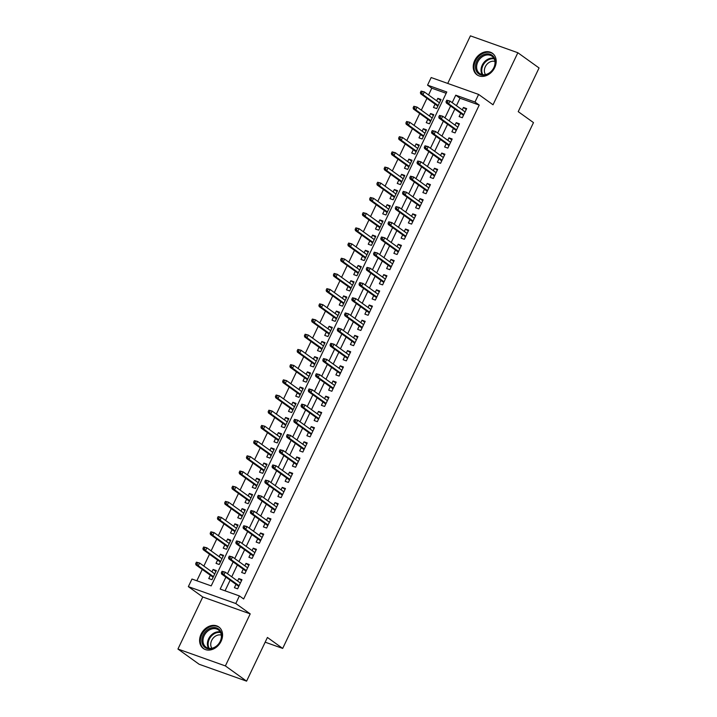 <?xml version="1.0" encoding="UTF-8"?>
<svg xmlns="http://www.w3.org/2000/svg" width="717" height="717" viewBox="0 0 717 717"><rect width="100%" height="100%" fill="white"/><g stroke="black" fill="none" stroke-linecap="round" stroke-linejoin="round"><path stroke-width="1.08" d="M474.717 60.488A13.256 10.459 -54.3 0 0 476.984 74.819A13.256 10.459 -54.3 0 0 494.712 67.604A13.256 10.459 -54.3 0 0 492.445 53.282A13.256 10.459 -54.3 0 0 474.717 60.488M201.083 634.169A13.256 10.459 -54.3 0 0 203.35 648.5A13.256 10.459 -54.3 0 0 221.087 641.285A13.256 10.459 -54.3 0 0 218.81 626.963A13.256 10.459 -54.3 0 0 201.083 634.169M446.153 93.3L431.786 88.191L427.547 85.144L431.177 77.544L478.615 94.429L474.986 102.029L455.752 95.182L452.194 102.656M265.165 642.181L282.686 648.419L533.484 122.607L518.221 111.646L539.059 67.963L517.853 52.735L470.415 35.85L447.722 83.441M282.686 648.419L267.423 637.458L246.585 681.15L199.147 664.265L177.941 649.037L225.38 665.923L250.206 613.877L235.785 603.526L188.347 586.64L191.977 579.04L211.201 585.888L446.781 91.991L427.547 85.144M250.206 613.877L202.768 596.992L177.941 649.037M202.768 596.992L188.347 586.64M431.786 88.191L428.56 94.967M426.956 98.328L421.309 110.167M419.705 113.528L414.059 125.367M412.454 128.719L406.808 140.559M405.213 143.92L399.566 155.759M397.962 159.111L392.316 170.951M390.711 174.312L385.065 186.151M383.461 189.512L377.814 201.352M376.219 204.703L370.572 216.543M368.968 219.904L363.322 231.743M361.718 235.095L356.071 246.935M354.467 250.296L348.82 262.135M347.225 265.496L341.579 277.336M339.975 280.688L334.328 292.527M332.724 295.888L327.077 307.727M325.473 311.079L319.827 322.919M318.231 326.28L312.576 338.119M310.981 341.48L305.334 353.32M303.73 356.672L298.084 368.511M296.48 371.872L290.833 383.712M289.238 387.063L283.582 398.903M281.987 402.264L276.341 414.103M274.736 417.464L269.09 429.304M267.486 432.656L261.839 444.495M260.235 447.856L254.589 459.696M252.993 463.048L247.347 474.887M245.743 478.248L240.096 490.087M238.492 493.448L232.846 505.288M231.241 508.64L225.595 520.479M224 523.84L218.353 535.68M216.749 539.032L211.103 550.871M209.498 554.232L203.852 566.072M202.248 569.432L196.843 580.77M246.585 681.15L225.38 665.923M460.699 113.268L459.113 116.584L462.322 117.722L466.668 108.608L463.469 107.46L462.295 109.916M453.449 128.468L451.871 131.776L455.071 132.923L459.427 123.799L456.218 122.661L455.053 125.108M446.198 143.66L444.621 146.976L447.82 148.114L452.176 138.999L448.967 137.861L447.802 140.308M438.947 158.86L437.37 162.176L440.579 163.315L444.925 154.2L441.717 153.053L440.552 155.499M431.706 174.061L430.119 177.368L433.328 178.506L437.675 169.391L434.475 168.253L433.301 170.7M424.455 189.252L422.878 192.568L426.077 193.707L430.424 184.592L427.224 183.444L426.059 185.9M417.204 204.453L415.627 207.76L418.827 208.907L423.182 199.783L419.974 198.645L418.809 201.092M409.954 219.644L408.376 222.96L411.585 224.098L415.932 214.983L412.723 213.845L411.558 216.292M402.712 234.844L401.126 238.161L404.334 239.299L408.681 230.184L405.481 229.037L404.307 231.483M395.461 250.045L393.884 253.352L397.084 254.49L401.43 245.375L398.231 244.237L397.066 246.684M388.211 265.236L386.633 268.552L389.833 269.691L394.189 260.576L390.98 259.429L389.815 261.884M380.96 280.437L379.383 283.744L382.591 284.891L386.938 275.767L383.729 274.629L382.564 277.076M373.718 295.628L372.132 298.944L375.341 300.082L379.687 290.968L376.488 289.829L375.314 292.276M366.468 310.828L364.89 314.145L368.09 315.283L372.437 306.168L369.237 305.021L368.063 307.468M359.217 326.029L357.64 329.336L360.839 330.474L365.195 321.359L361.986 320.221L360.821 322.668M351.966 341.22L350.389 344.536L353.598 345.675L357.944 336.56L354.736 335.413L353.571 337.868M344.725 356.421L343.138 359.728L346.347 360.875L350.694 351.751L347.485 350.613L346.32 353.06M337.474 371.612L335.888 374.928L339.096 376.067L343.443 366.952L340.243 365.813L339.069 368.26M330.223 386.813L328.646 390.129L331.846 391.267L336.201 382.152L332.993 381.005L331.828 383.452M322.973 402.013L321.395 405.32L324.604 406.458L328.951 397.343L325.742 396.205L324.577 398.652M315.722 417.204L314.145 420.52L317.353 421.659L321.7 412.544L318.491 411.397L317.326 413.852M308.48 432.405L306.894 435.712L310.103 436.859L314.449 427.735L311.25 426.597L310.076 429.044M301.23 447.596L299.652 450.912L302.852 452.051L307.208 442.936L303.999 441.797L302.834 444.244M293.979 462.797L292.402 466.113L295.61 467.251L299.957 458.136L296.748 456.989L295.583 459.436M286.728 477.997L285.151 481.304L288.359 482.442L292.706 473.328L289.498 472.189L288.333 474.636M279.487 493.188L277.9 496.505L281.109 497.643L285.456 488.528L282.256 487.381L281.082 489.836M272.236 508.389L270.659 511.696L273.858 512.843L278.214 503.719L275.005 502.581L273.84 505.028M264.985 523.58L263.408 526.896L266.616 528.035L270.963 518.92L267.755 517.782L266.59 520.228M257.735 538.781L256.157 542.097L259.366 543.235L263.713 534.12L260.504 532.973L259.339 535.42M250.493 553.981L248.907 557.288L252.115 558.426L256.462 549.312L253.262 548.173L252.088 550.62M243.242 569.173L241.665 572.489L244.864 573.627L249.211 564.512L246.012 563.365L244.847 565.821M215.916 571.44L213.119 569.441L211.954 571.888M210.35 575.24L208.772 578.556L211.972 579.694L216.328 570.58L213.119 569.441M223.157 556.249L220.37 554.241L219.205 556.688M217.601 560.049L216.023 563.356L219.223 564.503L223.57 555.379L220.37 554.241M230.408 541.048L227.621 539.041L226.447 541.496M224.851 544.848L223.265 548.164L226.473 549.303L230.82 540.188L227.621 539.041M237.659 525.857L234.862 523.849L233.697 526.296M232.093 529.657L230.515 532.964L233.724 534.111L238.071 524.987L234.862 523.849M244.909 510.656L242.113 508.649L240.948 511.096M239.344 514.456L237.766 517.773L240.966 518.911L245.322 509.796L242.113 508.649M252.151 495.456L249.364 493.457L248.199 495.904M246.594 499.256L245.017 502.572L248.216 503.71L252.563 494.596L249.364 493.457M259.402 480.265L256.614 478.257L255.44 480.704M253.845 484.065L252.259 487.372L255.467 488.519L259.814 479.395L256.614 478.257M266.652 465.064L263.856 463.057L262.691 465.512M261.087 468.864L259.509 472.18L262.718 473.319L267.065 464.204L263.856 463.057M273.903 449.873L271.107 447.865L269.942 450.312M268.337 453.673L266.76 456.98L269.968 458.127L274.315 449.003L271.107 447.865M281.154 434.672L278.357 432.665L277.192 435.111M275.588 438.472L274.011 441.789L277.21 442.927L281.566 433.812L278.357 432.665M288.395 419.472L285.608 417.473L284.434 419.92M282.839 423.272L281.252 426.588L284.461 427.726L288.808 418.611L285.608 417.473M295.646 404.28L292.85 402.273L291.685 404.72M290.08 408.081L288.503 411.388L291.711 412.535L296.058 403.411L292.85 402.273M302.897 389.08L300.1 387.072L298.935 389.528M297.331 392.88L295.754 396.196L298.962 397.335L303.309 388.22L300.1 387.072M310.147 373.889L307.351 371.881L306.186 374.328M304.582 377.689L303.004 380.996L306.204 382.143L310.56 373.019L307.351 371.881M317.389 358.688L314.602 356.681L313.428 359.127M311.832 362.488L310.246 365.804L313.454 366.943L317.801 357.828L314.602 356.681M324.64 343.488L321.843 341.489L320.678 343.936M319.074 347.288L317.497 350.604L320.705 351.742L325.052 342.627L321.843 341.489M331.89 328.296L329.094 326.289L327.929 328.736M326.325 332.096L324.747 335.404L327.956 336.551L332.303 327.427L329.094 326.289M339.141 313.096L336.345 311.088L335.18 313.544M333.575 316.896L331.998 320.212L335.197 321.35L339.553 312.236L336.345 311.088M346.383 297.905L343.595 295.897L342.421 298.344M340.826 301.705L339.24 305.012L342.448 306.159L346.795 297.035L343.595 295.897M353.633 282.704L350.846 280.697L349.672 283.143M348.077 286.504L346.49 289.82L349.699 290.959L354.046 281.844L350.846 280.697M360.884 267.504L358.088 265.505L356.923 267.952M355.318 271.304L353.741 274.62L356.949 275.758L361.296 266.643L358.088 265.505M368.135 252.312L365.338 250.305L364.173 252.751M362.569 256.112L360.992 259.42L364.191 260.567L368.547 251.443L365.338 250.305M375.376 237.112L372.589 235.104L371.424 237.56M369.82 240.912L368.242 244.228L371.442 245.366L375.789 236.252L372.589 235.104M382.627 221.92L379.84 219.913L378.666 222.36M377.07 225.721L375.484 229.028L378.693 230.175L383.039 221.051L379.84 219.913M389.878 206.72L387.081 204.712L385.916 207.159M384.312 210.52L382.735 213.836L385.943 214.975L390.29 205.86L387.081 204.712M397.128 191.52L394.332 189.521L393.167 191.968M391.563 195.32L389.985 198.636L393.185 199.774L397.541 190.659L394.332 189.521M404.37 176.328L401.583 174.321L400.418 176.767M398.813 180.128L397.236 183.435L400.436 184.583L404.782 175.459L401.583 174.321M411.621 161.128L408.833 159.12L407.659 161.576M406.064 164.928L404.478 168.244L407.686 169.382L412.033 160.267L408.833 159.12M418.871 145.936L416.075 143.929L414.91 146.376M413.306 149.736L411.728 153.044L414.937 154.191L419.284 145.067L416.075 143.929M426.122 130.736L423.326 128.728L422.161 131.175M420.556 134.536L418.979 137.852L422.179 138.99L426.534 129.876L423.326 128.728M433.364 115.536L430.576 113.537L429.411 115.984M427.807 119.336L426.23 122.652L429.429 123.79L433.776 114.675L430.576 113.537M435.058 104.144L433.471 107.451L436.68 108.599L441.027 99.475L437.827 98.337L436.653 100.783M225.891 577.113L220.182 589.078L239.406 595.926L243.655 598.973L479.225 105.076L460 98.229L456.433 105.704M454.829 109.056L449.183 120.895M447.578 124.256L441.932 136.096M440.337 139.457L434.69 151.296M433.086 154.648L427.44 166.487M425.835 169.848L420.189 181.688M418.585 185.04L412.938 196.879M411.343 200.24L405.697 212.08M404.092 215.441L398.446 227.28M396.842 230.632L391.195 242.471M389.591 245.832L383.945 257.672M382.349 261.024L376.703 272.863M375.099 276.224L369.452 288.064M367.848 291.425L362.202 303.264M360.597 306.616L354.951 318.456M353.356 321.816L347.709 333.656M346.105 337.008L340.458 348.847M338.854 352.208L333.208 364.048M331.604 367.409L325.957 379.248M324.362 382.6L318.715 394.44M317.111 397.801L311.465 409.64M309.861 412.992L304.214 424.831M302.61 428.192L296.963 440.032M295.368 443.393L289.713 455.232M288.117 458.584L282.471 470.424M280.867 473.785L275.22 485.624M273.616 488.976L267.97 500.816M266.374 504.176L260.719 516.016M259.124 519.377L253.477 531.216M251.873 534.568L246.227 546.408M244.622 549.769L238.976 561.608M237.372 564.96L231.725 576.8M230.13 580.161L225.048 590.817M235.992 584.373L234.414 587.68L237.614 588.827L241.97 579.703L238.761 578.565L237.596 581.012M478.615 94.429L493.027 104.781L517.853 52.735M479.225 105.076L474.986 102.029M239.406 595.926L235.785 603.526M450.59 106.017L444.943 117.857M443.339 121.209L437.693 133.048M436.097 136.409L430.451 148.249M428.847 151.601L423.2 163.44M421.596 166.801L415.95 178.641M414.345 182.001L408.699 193.841M407.104 197.193L401.448 209.032M399.853 212.393L394.207 224.233M392.602 227.585L386.956 239.424M385.352 242.785L379.705 254.625M378.11 257.986L372.455 269.825M370.859 273.177L365.213 285.016M363.609 288.377L357.962 300.217M356.358 303.569L350.712 315.408M349.107 318.769L343.461 330.609M341.866 333.97L336.219 345.809M334.615 349.161L328.969 361.001M327.364 364.361L321.718 376.201M320.114 379.553L314.467 391.392M312.872 394.753L307.226 406.593M305.621 409.954L299.975 421.793M298.371 425.145L292.724 436.985M291.12 440.346L285.474 452.185M283.878 455.537L278.232 467.376M276.628 470.737L270.981 482.577M269.377 485.938L263.731 497.777M262.126 501.129L256.48 512.969M254.885 516.33L249.238 528.169M247.634 531.521L241.988 543.361M240.383 546.721L234.737 558.561M233.133 561.922L227.486 573.761M460 98.229L455.752 95.182M241.557 580.573L238.761 578.565M440.614 100.344L437.827 98.337M248.799 565.372L246.012 563.365M256.05 550.181L253.262 548.173M263.3 534.981L260.504 532.973M270.551 519.78L267.755 517.782M277.802 504.589L275.005 502.581M285.043 489.388L282.256 487.381M292.294 474.197L289.498 472.189M299.545 458.997L296.748 456.989M306.795 443.796L303.999 441.797M314.037 428.605L311.25 426.597M321.288 413.404L318.491 411.397M328.538 398.213L325.742 396.205M335.789 383.012L332.993 381.005M343.031 367.812L340.243 365.813M350.281 352.621L347.485 350.613M357.532 337.42L354.736 335.413M364.783 322.229L361.986 320.221M372.024 307.028L369.237 305.021M379.275 291.828L376.488 289.829M386.526 276.637L383.729 274.629M393.776 261.436L390.98 259.429M401.018 246.245L398.231 244.237M408.269 231.044L405.481 229.037M415.519 215.844L412.723 213.845M422.77 200.652L419.974 198.645M430.012 185.452L427.224 183.444M437.262 170.261L434.475 168.253M444.513 155.06L441.717 153.053M451.764 139.86L448.967 137.861M459.014 124.668L456.218 122.661M466.256 109.468L463.469 107.46M222.055 571.324L221.329 572.838L222.611 573.295L223.337 571.781L222.055 571.324L225.237 572.139L240.383 583.02M223.337 571.781L225.237 572.139L223.937 574.882L221.625 574.057L238.788 586.381M222.611 573.295L223.937 574.882L239.084 585.753M221.329 572.838L221.625 574.057M196.413 562.191L195.687 563.714L196.969 564.171L197.695 562.648L196.413 562.191L199.595 563.015L198.295 565.749L195.983 564.933L213.146 577.248M196.969 564.171L198.295 565.749L213.442 576.629M197.695 562.648L199.595 563.015L214.742 573.896M195.983 564.933L195.687 563.714M220.415 641.294A11.472 9.052 125.7 0 1 206.872 648.473A11.472 9.052 125.7 0 1 203.108 635.137A11.472 9.052 125.7 0 1 216.651 627.958A11.472 9.052 125.7 0 1 220.415 641.294M204.175 635.665A10.621 8.38 -54.3 0 0 205.994 647.146A10.621 8.38 -54.3 0 0 220.2 641.374A10.621 8.38 -54.3 0 0 218.38 629.893A10.621 8.38 -54.3 0 0 204.175 635.665M211.891 648.258A8.362 6.596 125.7 0 1 211.667 640.433A8.362 6.596 125.7 0 1 221.32 635.128M219.778 627.769A13.175 10.396 -54.3 0 0 219.447 627.518A13.175 10.396 -54.3 0 0 201.827 634.679A13.175 10.396 -54.3 0 0 204.076 648.912A13.175 10.396 -54.3 0 0 204.426 649.154M485.481 74.962A11.472 9.052 125.7 0 1 475.452 66.995A11.472 9.052 125.7 0 1 485.301 54.116A11.472 9.052 125.7 0 1 495.33 62.074A11.472 9.052 125.7 0 1 485.481 74.962M485.732 55.191A10.621 8.38 -54.3 0 0 477.217 63.437A10.621 8.38 -54.3 0 0 479.619 73.466A10.621 8.38 -54.3 0 0 485.902 74.487A10.621 8.38 -54.3 0 0 494.416 66.242A10.621 8.38 -54.3 0 0 492.014 56.213A10.621 8.38 -54.3 0 0 485.732 55.191M485.517 74.577A8.362 6.596 125.7 0 1 485.23 66.905A8.362 6.596 125.7 0 1 491.539 61.402A8.362 6.596 125.7 0 1 494.945 61.447M493.413 54.089A13.175 10.396 -54.3 0 0 493.072 53.838A13.175 10.396 -54.3 0 0 485.292 52.565A13.175 10.396 -54.3 0 0 474.726 62.8A13.175 10.396 -54.3 0 0 477.71 75.231A13.175 10.396 -54.3 0 0 478.06 75.473M229.297 556.123L228.571 557.647L229.861 558.095L230.578 556.58L229.297 556.123L232.487 556.948L247.634 567.819M230.578 556.58L232.487 556.948L231.179 559.681L228.875 558.857L246.039 571.18M229.861 558.095L231.179 559.681L246.334 570.562M228.571 557.647L228.875 558.857M236.547 540.923L235.821 542.446L237.103 542.903L237.829 541.38L236.547 540.923L239.738 541.747L254.885 552.628M237.829 541.38L239.738 541.747L238.429 544.481L236.126 543.665L253.28 555.98M237.103 542.903L238.429 544.481L253.576 555.361M235.821 542.446L236.126 543.665M243.798 525.731L243.072 527.246L244.354 527.703L245.08 526.188L243.798 525.731L246.989 526.556L262.135 537.427M245.08 526.188L246.989 526.556L245.68 529.289L243.368 528.465L260.531 540.788M244.354 527.703L245.68 529.289L260.827 540.161M243.072 527.246L243.368 528.465M251.049 510.531L250.323 512.055L251.604 512.512L252.33 510.988L251.049 510.531L254.23 511.355L269.377 522.236M252.33 510.988L254.23 511.355L252.931 514.089L250.618 513.273L267.782 525.588M251.604 512.512L252.931 514.089L268.077 524.969M250.323 512.055L250.618 513.273M203.655 546.999L202.929 548.514L204.22 548.971L204.937 547.456L203.655 546.999L206.846 547.815L205.537 550.557L203.234 549.733L220.388 562.056M204.22 548.971L205.537 550.557L220.693 561.429M204.937 547.456L206.846 547.815L221.992 558.695M203.234 549.733L202.929 548.514M210.906 531.799L210.18 533.323L211.461 533.78L212.187 532.256L210.906 531.799L214.096 532.623L212.788 535.357L210.484 534.532L227.639 546.856M211.461 533.78L212.788 535.357L227.934 546.237M212.187 532.256L214.096 532.623L229.243 543.495M210.484 534.532L210.18 533.323M218.156 516.598L217.43 518.122L218.712 518.579L219.438 517.056L218.156 516.598L221.338 517.423L220.038 520.157L217.726 519.341L234.889 531.656M218.712 518.579L220.038 520.157L235.185 531.037M219.438 517.056L221.338 517.423L236.493 528.304M217.726 519.341L217.43 518.122M225.407 501.407L224.681 502.922L225.963 503.379L226.689 501.864L225.407 501.407L228.589 502.232L227.289 504.965L224.977 504.141L242.14 516.464M225.963 503.379L227.289 504.965L242.436 515.837M226.689 501.864L228.589 502.232L243.735 513.103M224.977 504.141L224.681 502.922M258.29 495.339L257.573 496.854L258.855 497.311L259.572 495.797L258.29 495.339L261.481 496.155L276.628 507.036M259.572 495.797L261.481 496.155L260.172 498.898L257.869 498.073L275.032 510.396M258.855 497.311L260.172 498.898L275.328 509.769M257.573 496.854L257.869 498.073M232.649 486.207L231.923 487.73L233.213 488.187L233.93 486.664L232.649 486.207L235.839 487.031L234.531 489.765L232.227 488.949L249.391 501.264M233.213 488.187L234.531 489.765L249.686 500.645M233.93 486.664L235.839 487.031L250.986 497.912M232.227 488.949L231.923 487.73M265.541 480.139L264.815 481.663L266.097 482.111L266.823 480.596L265.541 480.139L268.732 480.964L283.878 491.835M266.823 480.596L268.732 480.964L267.423 483.697L265.12 482.873L282.274 495.196M266.097 482.111L267.423 483.697L282.57 494.578M264.815 481.663L265.12 482.873M272.792 464.939L272.066 466.462L273.347 466.919L274.073 465.396L272.792 464.939L275.982 465.763L291.129 476.644M274.073 465.396L275.982 465.763L274.674 468.497L272.361 467.681L289.525 479.996M273.347 466.919L274.674 468.497L289.82 479.377M272.066 466.462L272.361 467.681M280.042 449.747L279.316 451.262L280.598 451.719L281.324 450.204L280.042 449.747L283.224 450.572L298.38 461.443M281.324 450.204L283.224 450.572L281.924 453.305L279.612 452.481L296.775 464.804M280.598 451.719L281.924 453.305L297.071 464.177M279.316 451.262L279.612 452.481M287.284 434.547L286.567 436.07L287.849 436.528L288.566 435.004L287.284 434.547L290.475 435.371L305.621 446.252M288.566 435.004L290.475 435.371L289.166 438.105L286.863 437.289L304.026 449.604M287.849 436.528L289.166 438.105L304.322 448.985M286.567 436.07L286.863 437.289M294.535 419.355L293.809 420.87L295.09 421.327L295.816 419.812L294.535 419.355L297.725 420.171L312.872 431.051M295.816 419.812L297.725 420.171L296.417 422.913L294.113 422.089L311.268 434.412M295.09 421.327L296.417 422.913L311.563 433.785M293.809 420.87L294.113 422.089M239.899 471.015L239.173 472.53L240.455 472.987L241.181 471.472L239.899 471.015L243.09 471.831L241.781 474.573L239.478 473.749L256.632 486.072M240.455 472.987L241.781 474.573L256.928 485.445M241.181 471.472L243.09 471.831L258.237 482.711M239.478 473.749L239.173 472.53M247.15 455.815L246.424 457.338L247.706 457.796L248.432 456.272L247.15 455.815L250.341 456.639L249.032 459.373L246.72 458.548L263.883 470.872M247.706 457.796L249.032 459.373L264.179 470.253M248.432 456.272L250.341 456.639L265.487 467.511M246.72 458.548L246.424 457.338M254.401 440.614L253.675 442.138L254.956 442.595L255.682 441.072L254.401 440.614L257.582 441.439L256.283 444.173L253.97 443.357L271.134 455.671M254.956 442.595L256.283 444.173L271.429 455.053M255.682 441.072L257.582 441.439L272.729 452.319M253.97 443.357L253.675 442.138M261.642 425.423L260.925 426.938L262.207 427.395L262.924 425.88L261.642 425.423L264.833 426.248L263.524 428.981L261.221 428.157L278.384 440.48M262.207 427.395L263.524 428.981L278.68 439.853M262.924 425.88L264.833 426.248L279.98 437.119M261.221 428.157L260.925 426.938M268.893 410.223L268.167 411.746L269.449 412.203L270.175 410.68L268.893 410.223L272.084 411.047L270.775 413.781L268.472 412.965L285.626 425.28M269.449 412.203L270.775 413.781L285.922 424.661M270.175 410.68L272.084 411.047L287.23 421.928M268.472 412.965L268.167 411.746M301.785 404.155L301.059 405.679L302.341 406.127L303.067 404.612L301.785 404.155L304.976 404.98L320.123 415.851M303.067 404.612L304.976 404.98L303.667 407.713L301.364 406.889L318.518 419.212M302.341 406.127L303.667 407.713L318.814 418.594M301.059 405.679L301.364 406.889M276.144 395.031L275.418 396.546L276.699 397.003L277.425 395.488L276.144 395.031L279.334 395.847L278.026 398.589L275.722 397.765L292.877 410.088M276.699 397.003L278.026 398.589L293.172 409.461M277.425 395.488L279.334 395.847L294.481 406.727M275.722 397.765L275.418 396.546M309.036 388.955L308.31 390.478L309.592 390.935L310.318 389.412L309.036 388.955L312.218 389.779L327.373 400.66M310.318 389.412L312.218 389.779L310.918 392.513L308.606 391.697L325.769 404.012M309.592 390.935L310.918 392.513L326.065 403.393M308.31 390.478L308.606 391.697M283.394 379.831L282.668 381.354L283.95 381.811L284.676 380.288L283.394 379.831L286.576 380.655L285.276 383.389L282.964 382.564L300.127 394.888M283.95 381.811L285.276 383.389L300.423 394.269M284.676 380.288L286.576 380.655L301.732 391.527M282.964 382.564L282.668 381.354M316.278 373.763L315.561 375.278L316.842 375.735L317.568 374.22L316.278 373.763L319.468 374.588L334.615 385.459M317.568 374.22L319.468 374.588L318.169 377.321L315.856 376.497L333.02 388.82M316.842 375.735L318.169 377.321L333.315 388.193M315.561 375.278L315.856 376.497M290.636 364.63L289.919 366.154L291.201 366.611L291.927 365.087L290.636 364.63L293.827 365.455L292.527 368.188L290.215 367.373L307.378 379.687M291.201 366.611L292.527 368.188L307.674 379.069M291.927 365.087L293.827 365.455L308.973 376.335M290.215 367.373L289.919 366.154M323.528 358.563L322.802 360.086L324.084 360.543L324.81 359.02L323.528 358.563L326.719 359.387L341.866 370.268M324.81 359.02L326.719 359.387L325.41 362.121L323.107 361.305L340.261 373.62M324.084 360.543L325.41 362.121L340.566 373.001M322.802 360.086L323.107 361.305M297.887 349.439L297.161 350.954L298.442 351.411L299.168 349.896L297.887 349.439L301.077 350.263L299.769 352.997L297.465 352.172L314.62 364.496M298.442 351.411L299.769 352.997L314.915 363.869M299.168 349.896L301.077 350.263L316.224 361.135M297.465 352.172L297.161 350.954M330.779 343.371L330.053 344.886L331.335 345.343L332.061 343.828L330.779 343.371L333.97 344.187L349.116 355.067M332.061 343.828L333.97 344.187L332.661 346.929L330.358 346.105L347.512 358.428M331.335 345.343L332.661 346.929L347.808 357.801M330.053 344.886L330.358 346.105M305.137 334.239L304.411 335.762L305.693 336.219L306.419 334.696L305.137 334.239L308.328 335.063L307.019 337.797L304.716 336.981L321.87 349.296M305.693 336.219L307.019 337.797L322.166 348.677M306.419 334.696L308.328 335.063L323.475 345.944M304.716 336.981L304.411 335.762M338.03 328.171L337.304 329.695L338.585 330.143L339.311 328.628L338.03 328.171L341.211 328.995L356.367 339.867M339.311 328.628L341.211 328.995L339.912 331.729L337.599 330.904L354.763 343.228M338.585 330.143L339.912 331.729L355.058 342.609M337.304 329.695L337.599 330.904M312.388 319.047L311.662 320.562L312.944 321.019L313.67 319.504L312.388 319.047L315.57 319.863L314.27 322.605L311.958 321.781L329.121 334.104M312.944 321.019L314.27 322.605L329.417 333.477M313.67 319.504L315.57 319.863L330.725 330.743M311.958 321.781L311.662 320.562M345.28 312.97L344.554 314.494L345.836 314.951L346.562 313.428L345.28 312.97L348.462 313.795L363.609 324.676M346.562 313.428L348.462 313.795L347.162 316.529L344.85 315.713L362.013 328.027M345.836 314.951L347.162 316.529L362.309 327.409M344.554 314.494L344.85 315.713M352.522 297.779L351.796 299.294L353.078 299.751L353.804 298.236L352.522 297.779L355.713 298.604L370.859 309.475M353.804 298.236L355.713 298.604L354.404 301.337L352.101 300.513L369.255 312.836M353.078 299.751L354.404 301.337L369.56 312.209M351.796 299.294L352.101 300.513M359.773 282.579L359.047 284.102L360.328 284.559L361.054 283.036L359.773 282.579L362.963 283.403L378.11 294.284M361.054 283.036L362.963 283.403L361.655 286.137L359.351 285.321L376.506 297.636M360.328 284.559L361.655 286.137L376.801 297.017M359.047 284.102L359.351 285.321M367.023 267.387L366.297 268.902L367.579 269.359L368.305 267.844L367.023 267.387L370.205 268.203L385.361 279.083M368.305 267.844L370.205 268.203L368.905 270.945L366.593 270.121L383.756 282.444M367.579 269.359L368.905 270.945L384.052 281.817M366.297 268.902L366.593 270.121M374.274 252.187L373.548 253.71L374.83 254.159L375.556 252.644L374.274 252.187L377.456 253.011L392.602 263.883M375.556 252.644L377.456 253.011L376.156 255.745L373.844 254.92L391.007 267.244M374.83 254.159L376.156 255.745L391.303 266.625M373.548 253.71L373.844 254.92M381.516 236.986L380.79 238.51L382.071 238.967L382.797 237.444L381.516 236.986L384.706 237.811L399.853 248.691M382.797 237.444L384.706 237.811L383.398 240.545L381.094 239.729L398.249 252.043M382.071 238.967L383.398 240.545L398.553 251.425M380.79 238.51L381.094 239.729M388.766 221.795L388.04 223.31L389.322 223.767L390.048 222.252L388.766 221.795L391.957 222.62L407.104 233.491M390.048 222.252L391.957 222.62L390.648 225.353L388.345 224.529L405.499 236.852M389.322 223.767L390.648 225.353L405.795 236.225M388.04 223.31L388.345 224.529M396.017 206.595L395.291 208.118L396.573 208.575L397.299 207.052L396.017 206.595L399.199 207.419L414.354 218.3M397.299 207.052L399.199 207.419L397.899 210.153L395.587 209.337L412.75 221.652M396.573 208.575L397.899 210.153L413.046 221.033M395.291 208.118L395.587 209.337M403.268 191.403L402.542 192.918L403.823 193.375L404.549 191.851L403.268 191.403L406.449 192.219L421.596 203.099M404.549 191.851L406.449 192.219L405.15 194.961L402.837 194.137L420.001 206.46M403.823 193.375L405.15 194.961L420.296 205.833M402.542 192.918L402.837 194.137M410.509 176.203L409.783 177.726L411.074 178.174L411.791 176.66L410.509 176.203L413.7 177.027L428.847 187.899M411.791 176.66L413.7 177.027L412.392 179.761L410.088 178.936L427.242 191.26M411.074 178.174L412.392 179.761L427.547 190.641M409.783 177.726L410.088 178.936M417.76 161.002L417.034 162.526L418.316 162.983L419.042 161.459L417.76 161.002L420.951 161.827L436.097 172.707M419.042 161.459L420.951 161.827L419.642 164.56L417.339 163.745L434.493 176.059M418.316 162.983L419.642 164.56L434.789 175.441M417.034 162.526L417.339 163.745M425.011 145.811L424.285 147.326L425.566 147.783L426.292 146.268L425.011 145.811L428.201 146.635L443.348 157.507M426.292 146.268L428.201 146.635L426.893 149.369L424.581 148.544L441.744 160.868M425.566 147.783L426.893 149.369L442.039 160.241M424.285 147.326L424.581 148.544M432.261 130.611L431.535 132.134L432.817 132.591L433.543 131.068L432.261 130.611L435.443 131.435L450.59 142.316M433.543 131.068L435.443 131.435L434.143 134.169L431.831 133.353L448.994 145.668M432.817 132.591L434.143 134.169L449.29 145.049M431.535 132.134L431.831 133.353M439.503 115.419L438.786 116.934L440.068 117.391L440.785 115.867L439.503 115.419L442.694 116.235L457.84 127.115M440.785 115.867L442.694 116.235L441.385 118.977L439.082 118.153L456.245 130.476M440.068 117.391L441.385 118.977L456.541 129.849M438.786 116.934L439.082 118.153M446.754 100.219L446.028 101.742L447.309 102.19L448.035 100.676L446.754 100.219L449.944 101.043L465.091 111.915M448.035 100.676L449.944 101.043L448.636 103.777L446.332 102.952L463.487 115.276M447.309 102.19L448.636 103.777L463.782 114.657M446.028 101.742L446.332 102.952M319.63 303.847L318.913 305.37L320.194 305.827L320.92 304.304L319.63 303.847L322.82 304.671L321.521 307.405L319.208 306.58L336.372 318.904M320.194 305.827L321.521 307.405L336.667 318.285M320.92 304.304L322.82 304.671L337.967 315.543M319.208 306.58L318.913 305.37M326.88 288.646L326.154 290.17L327.436 290.627L328.162 289.103L326.88 288.646L330.071 289.471L328.762 292.204L326.459 291.389L343.613 303.703M327.436 290.627L328.762 292.204L343.918 303.085M328.162 289.103L330.071 289.471L345.218 300.351M326.459 291.389L326.154 290.17M334.131 273.455L333.405 274.969L334.687 275.427L335.413 273.912L334.131 273.455L337.322 274.279L336.013 277.013L333.71 276.188L350.864 288.512M334.687 275.427L336.013 277.013L351.16 287.884M335.413 273.912L337.322 274.279L352.468 285.151M333.71 276.188L333.405 274.969M341.382 258.254L340.656 259.778L341.937 260.235L342.663 258.712L341.382 258.254L344.563 259.079L343.264 261.813L340.951 260.997L358.115 273.311M341.937 260.235L343.264 261.813L358.41 272.693M342.663 258.712L344.563 259.079L359.719 269.959M340.951 260.997L340.656 259.778M348.632 243.063L347.906 244.578L349.188 245.035L349.914 243.52L348.632 243.063L351.814 243.879L350.514 246.621L348.202 245.797L365.365 258.12M349.188 245.035L350.514 246.621L365.661 257.493M349.914 243.52L351.814 243.879L366.961 254.759M348.202 245.797L347.906 244.578M355.874 227.863L355.148 229.386L356.43 229.843L357.156 228.32L355.874 227.863L359.065 228.687L357.756 231.421L355.453 230.596L372.607 242.92M356.43 229.843L357.756 231.421L372.912 242.301M357.156 228.32L359.065 228.687L374.211 239.559M355.453 230.596L355.148 229.386M363.125 212.662L362.399 214.186L363.68 214.643L364.406 213.119L363.125 212.662L366.315 213.487L365.007 216.22L362.703 215.405L379.858 227.719M363.68 214.643L365.007 216.22L380.153 227.101M364.406 213.119L366.315 213.487L381.462 224.367M362.703 215.405L362.399 214.186M370.375 197.471L369.649 198.985L370.931 199.443L371.657 197.928L370.375 197.471L373.557 198.295L372.257 201.029L369.945 200.204L387.108 212.528M370.931 199.443L372.257 201.029L387.404 211.9M371.657 197.928L373.557 198.295L388.713 209.167M369.945 200.204L369.649 198.985M377.626 182.27L376.9 183.794L378.182 184.251L378.908 182.727L377.626 182.27L380.808 183.095L379.508 185.828L377.196 185.013L394.359 197.327M378.182 184.251L379.508 185.828L394.655 196.709M378.908 182.727L380.808 183.095L395.954 193.975M377.196 185.013L376.9 183.794M384.868 167.079L384.142 168.594L385.432 169.051L386.149 167.536L384.868 167.079L388.058 167.895L386.75 170.637L384.446 169.812L401.601 182.136M385.432 169.051L386.75 170.637L401.905 181.509M386.149 167.536L388.058 167.895L403.205 178.775M384.446 169.812L384.142 168.594M392.118 151.879L391.392 153.402L392.674 153.859L393.4 152.336L392.118 151.879L395.309 152.703L394 155.437L391.697 154.612L408.851 166.936M392.674 153.859L394 155.437L409.147 166.317M393.4 152.336L395.309 152.703L410.456 163.575M391.697 154.612L391.392 153.402M399.369 136.678L398.643 138.202L399.925 138.659L400.651 137.135L399.369 136.678L402.551 137.503L401.251 140.236L398.939 139.421L416.102 151.735M399.925 138.659L401.251 140.236L416.398 151.117M400.651 137.135L402.551 137.503L417.706 148.383M398.939 139.421L398.643 138.202M406.62 121.487L405.894 123.001L407.175 123.458L407.901 121.944L406.62 121.487L409.801 122.311L408.502 125.045L406.189 124.22L423.353 136.544M407.175 123.458L408.502 125.045L423.648 135.916M407.901 121.944L409.801 122.311L424.948 133.183M406.189 124.22L405.894 123.001M413.861 106.286L413.135 107.81L414.426 108.267L415.143 106.743L413.861 106.286L417.052 107.111L415.743 109.844L413.44 109.029L430.603 121.343M414.426 108.267L415.743 109.844L430.899 120.725M415.143 106.743L417.052 107.111L432.199 117.991M413.44 109.029L413.135 107.81M421.112 91.095L420.386 92.61L421.668 93.067L422.394 91.552L421.112 91.095L424.303 91.91L422.994 94.653L420.691 93.828L437.845 106.152M421.668 93.067L422.994 94.653L438.141 105.524M422.394 91.552L424.303 91.91L439.449 102.791M420.691 93.828L420.386 92.61M208.53 648.267A10.621 8.38 125.7 0 1 208.593 638.838A10.621 8.38 125.7 0 1 220.253 631.946M220.594 632.573A10.271 8.102 -54.3 0 0 209.274 639.232A10.271 8.102 -54.3 0 0 209.239 648.383M482.165 74.586A10.621 8.38 125.7 0 1 490.15 58.364A10.621 8.38 125.7 0 1 493.888 58.265M494.219 58.893A10.271 8.102 -54.3 0 0 490.571 58.982A10.271 8.102 -54.3 0 0 482.873 74.702"/></g></svg>
